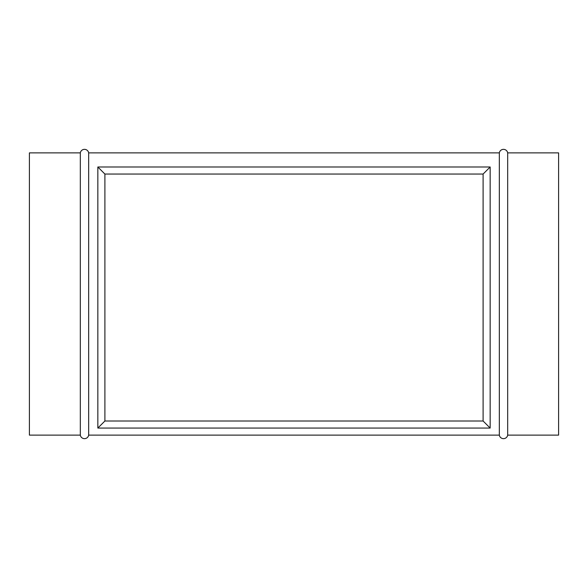 <?xml version="1.0" encoding="UTF-8"?>
<svg xmlns="http://www.w3.org/2000/svg" width="588" height="588" viewBox="0 0 588 588"><rect width="100%" height="100%" fill="white"/><g stroke="black" fill="none" stroke-linecap="round" stroke-linejoin="round"><path stroke-width="0.88" d="M558.6 152.88L507.679 152.88L507.679 435.12L558.6 435.12L558.6 152.88L507.679 152.88A4.234 4.234 0 0 0 499.33 152.88L499.33 435.12A4.234 4.234 0 0 0 507.679 435.12L507.679 152.88A4.234 4.234 0 0 0 499.33 152.88L88.67 152.88A4.234 4.234 0 0 0 80.321 152.88L80.321 435.12A4.234 4.234 0 0 0 88.67 435.12L88.67 152.88L88.67 435.12L499.33 435.12L499.33 152.88L88.67 152.88A4.234 4.234 0 0 0 80.321 152.88L29.4 152.88L29.4 435.12L80.321 435.12L80.321 152.88L29.4 152.88L29.4 435.12L80.321 435.12A4.234 4.234 0 0 0 88.67 435.12L499.33 435.12A4.234 4.234 0 0 0 507.679 435.12L558.6 435.12L558.6 152.88M97.843 428.064L490.157 428.064L490.157 166.992L97.843 166.992L97.843 428.064L490.157 428.064L490.157 166.992L483.101 174.048L483.101 421.008L104.899 421.008L104.899 174.048L483.101 174.048L483.101 421.008L490.157 428.064L483.101 421.008L104.899 421.008L97.843 428.064L104.899 421.008L104.899 174.048L483.101 174.048L490.157 166.992L97.843 166.992L104.899 174.048L97.843 166.992L97.843 428.064M483.652 421.559L483.101 421.008L483.652 421.559M486.239 424.146L487.092 424.999L486.239 424.146M487.797 425.705L487.092 424.999L487.797 425.705M99.681 426.226L100.203 425.705L99.681 426.226M100.908 424.999L101.761 424.146L100.908 424.999M103.797 422.11L104.348 421.559L103.797 422.11M104.899 421.008L104.348 421.559L104.899 421.008M483.652 173.497L483.101 174.048L483.652 173.497M486.239 170.91L487.092 170.057L486.239 170.91M487.797 169.351L487.092 170.057L487.797 169.351M104.348 173.497L104.899 174.048L104.348 173.497M101.761 170.91L100.908 170.057L101.761 170.91M100.203 169.351L100.908 170.057L100.203 169.351"/></g></svg>
